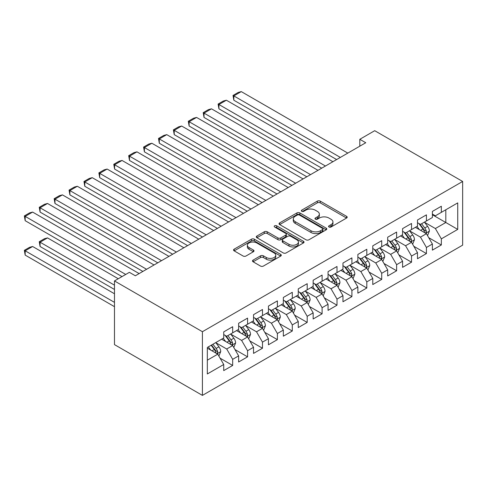 <?xml version="1.0" encoding="UTF-8"?>
<svg xmlns="http://www.w3.org/2000/svg" width="487" height="487" viewBox="0 0 487 487"><rect width="100%" height="100%" fill="white"/><g stroke="black" fill="none" stroke-linecap="round" stroke-linejoin="round"><path stroke-width="0.73" d="M328.999 227.009A1.449 0.834 0 0 0 331.044 227.009L346.592 218.036A2.07 1.193 0 0 0 347.194 217.19A2.07 1.193 0 0 0 346.592 216.35L320.257 201.143A2.07 1.193 0 0 0 317.329 201.143L301.788 210.116A1.449 0.834 0 0 0 301.362 210.707A1.449 0.834 0 0 0 301.788 211.303A1.449 0.834 0 0 0 303.833 211.303L305.848 210.141A6.623 3.823 0 0 1 315.211 210.141L317.402 211.407A6.623 3.823 0 0 1 319.344 214.11A6.623 3.823 0 0 1 317.402 216.812L315.393 217.975A1.449 0.834 0 0 0 314.967 218.566A1.449 0.834 0 0 0 315.393 219.156A1.449 0.834 0 0 0 317.439 219.156L319.454 217.993A6.623 3.823 0 0 1 328.816 217.993L331.008 219.26A6.623 3.823 0 0 1 332.95 221.962A6.623 3.823 0 0 1 331.008 224.665L328.999 225.828A1.449 0.834 0 0 0 328.573 226.418A1.449 0.834 0 0 0 328.999 227.009L328.999 225.828M253.106 260.101A2.07 1.193 0 0 0 252.497 260.947A2.07 1.193 0 0 0 253.106 261.787L260.49 266.054A2.07 1.193 0 0 0 263.418 266.054L280.682 256.089A2.07 1.193 0 0 0 281.291 255.243A2.07 1.193 0 0 0 280.682 254.397L254.348 239.196A2.07 1.193 0 0 0 251.42 239.196L234.162 249.161A2.07 1.193 0 0 0 233.553 250.008A2.07 1.193 0 0 0 234.162 250.854L243.086 256.004A2.07 1.193 0 0 0 246.008 256.004L253.398 251.736A2.07 1.193 0 0 0 254.001 250.896A2.07 1.193 0 0 0 253.398 250.05L248.973 247.493A5.534 3.196 0 0 1 247.353 245.235A5.534 3.196 0 0 1 250.768 242.282A5.534 3.196 0 0 1 256.801 242.976L274.138 252.984A5.534 3.196 0 0 1 275.758 255.243A5.534 3.196 0 0 1 272.343 258.195A5.534 3.196 0 0 1 266.31 257.501L263.418 255.833A2.07 1.193 0 0 0 260.49 255.833L253.106 260.101L253.106 261.787L260.49 257.556L260.49 255.833M114.475 280.938L202.415 331.708L202.415 395.389L114.475 344.619L114.475 280.938L129.384 272.336L135.343 275.776L365.767 142.74L359.808 139.3L359.808 146.185M359.808 139.3L374.71 130.693L462.65 181.462L202.415 331.708M305.994 239.787A2.07 1.193 0 0 0 308.916 239.787L326.18 229.821A2.07 1.193 0 0 0 326.789 228.975A2.07 1.193 0 0 0 326.18 228.129L299.846 212.929A2.07 1.193 0 0 0 296.924 212.929L279.66 222.894A2.07 1.193 0 0 0 279.051 223.74A2.07 1.193 0 0 0 279.66 224.58L305.994 239.787M275.192 227.326A1.449 0.834 0 0 1 276.659 227.526L276.659 225.81L303.431 241.266A2.07 1.193 0 0 1 304.04 242.112A2.07 1.193 0 0 1 303.431 242.952L286.167 252.923A2.07 1.193 0 0 1 283.245 252.923L256.911 237.717L256.911 236.031A2.07 1.193 0 0 0 256.302 236.871A2.07 1.193 0 0 0 256.911 237.717M256.911 236.031L264.295 231.763A2.07 1.193 0 0 1 267.223 231.763L277.9 237.93A2.07 1.193 0 0 0 280.829 237.93L285.729 235.099A2.07 1.193 0 0 0 286.338 234.253A2.07 1.193 0 0 0 285.729 233.407L274.613 226.991A1.449 0.834 0 0 1 274.187 226.4A1.449 0.834 0 0 1 275.082 225.627A1.449 0.834 0 0 1 276.659 225.81M202.415 395.389L462.65 245.144L462.65 181.462M432.395 214.767L445.806 222.51L445.806 209.775L457.731 202.89L441.338 212.356L441.338 206.251L432.395 211.413L432.395 217.519L426.429 220.964L426.429 214.852L417.487 220.014L417.487 226.126L411.527 229.566L411.527 223.46L402.585 228.622L402.585 234.734L396.625 238.173L396.625 232.062L387.682 237.224L387.682 243.336L381.717 246.781L381.717 240.669L372.774 245.832L372.774 251.943L366.814 255.383L366.814 249.271L357.872 254.439L357.872 260.545L351.906 263.991L351.906 257.879L342.964 263.041L342.964 269.153L337.004 272.592L337.004 266.486L328.061 271.649L328.061 277.754L322.102 281.2L322.102 275.088L313.159 280.25L313.159 286.362L307.194 289.802L307.194 283.696L298.251 288.858L298.251 294.97L292.291 298.409L292.291 292.297L283.349 297.46L283.349 303.571L277.383 307.017L277.383 300.905L268.44 306.067L268.44 312.179L262.481 315.619L262.481 309.507L253.538 314.675L253.538 320.781L247.579 324.226L247.579 318.114L238.636 323.277L238.636 329.389L232.67 332.828L232.67 326.722L223.728 331.884L223.728 337.99L207.334 347.456L207.334 373.961L223.728 364.495L217.768 354.171L207.334 348.144M457.731 202.89L457.731 229.395L441.338 238.861L435.372 228.537L424.567 222.297M428.743 237.699L441.338 244.973L441.338 238.861M441.338 244.973L432.395 250.135L432.395 244.024L426.429 247.469L420.47 237.139L409.664 230.905M413.84 246.306L426.429 253.575L426.429 247.469M426.429 253.575L417.487 258.737L417.487 252.631L411.527 256.071L405.568 245.746L394.762 239.507M398.932 254.908L411.527 262.183L411.527 256.071M411.527 262.183L402.585 267.345L402.585 261.233L396.625 264.678L390.659 254.354L379.854 248.114M384.03 263.516L396.625 270.784L396.625 264.678M396.625 270.784L387.682 275.952L387.682 269.841L381.717 273.28L375.757 262.956L364.952 256.716M369.122 272.123L381.717 279.392L381.717 273.28M381.717 279.392L372.774 284.554L372.774 278.448L366.814 281.888L360.849 271.563L350.043 265.324M354.219 280.725L366.814 288L366.814 281.888M366.814 288L357.872 293.162L357.872 287.05L351.906 290.495L345.947 280.165L335.141 273.925M339.317 289.333L351.906 296.601L351.906 290.495M351.906 296.601L342.964 301.763L342.964 295.658L337.004 299.097L331.044 288.773L320.239 282.533M324.409 297.934L337.004 305.209L337.004 299.097M337.004 305.209L328.061 310.371L328.061 304.259L322.102 307.705L316.136 297.374L305.331 291.135M309.507 306.542L322.102 313.811L322.102 307.705M322.102 313.811L313.159 318.973L313.159 312.867L307.194 316.307L301.234 305.982L290.429 299.742M294.598 315.144L307.194 322.418L307.194 316.307M307.194 322.418L298.251 327.581L298.251 321.469L292.291 324.914L286.326 314.584L275.52 308.35M279.696 323.752L292.291 331.02L292.291 324.914M292.291 331.02L283.349 336.188L283.349 330.076L277.383 333.516L271.423 323.191L260.618 316.952M264.794 332.359L277.383 339.628L277.383 333.516M277.383 339.628L268.44 344.79L268.44 338.684L262.481 342.124L256.521 331.799L245.716 325.559M249.886 340.961L262.481 348.235L262.481 342.124M262.481 348.235L253.538 353.398L253.538 347.286L247.579 350.725L241.613 340.401L230.808 334.161M234.984 349.569L247.579 356.837L247.579 350.725M247.579 356.837L238.636 361.999L238.636 355.894L232.67 359.333L226.711 349.009L215.905 342.769M220.075 358.17L232.67 365.445L232.67 359.333M232.67 365.445L223.728 370.607L223.728 364.495M223.728 334.551L226.711 336.274L232.67 332.828M207.334 360.191L217.768 354.171M238.636 325.943L241.613 327.666L247.579 324.226M226.711 349.009L232.67 345.563L221.64 339.196M238.636 355.894L232.67 345.563M253.538 317.341L256.521 319.064L262.481 315.619M241.613 340.401L247.579 336.961L236.548 330.594M253.538 347.286L247.579 336.961M268.44 308.734L271.423 310.456L277.383 307.017M256.521 331.799L262.481 328.354L251.45 321.986M268.44 338.684L262.481 328.354M283.349 300.132L286.326 301.849L292.291 298.409M271.423 323.191L277.383 319.752L266.359 313.385M283.349 330.076L277.383 319.752M298.251 291.524L301.234 293.247L307.194 289.802M286.326 314.584L292.291 311.144L281.261 304.777M298.251 321.469L292.291 311.144M313.159 282.923L316.136 284.639L322.102 281.2M301.234 305.982L307.194 302.537L296.163 296.169M313.159 312.867L307.194 302.537M328.061 274.315L331.044 276.038L337.004 272.592M316.136 297.374L322.102 293.935L311.071 287.567M328.061 304.259L322.102 293.935M342.964 265.707L345.947 267.43L351.906 263.991M331.044 288.773L337.004 285.327L325.973 278.96M342.964 295.658L337.004 285.327M357.872 257.106L360.849 258.828L366.814 255.383M345.947 280.165L351.906 276.726L340.882 270.358M357.872 287.05L351.906 276.726M372.774 248.498L375.757 250.221L381.717 246.781M360.849 271.563L366.814 268.118L355.784 261.75M372.774 278.448L366.814 268.118M387.682 239.896L390.659 241.613L396.625 238.173M375.757 262.956L381.717 259.516L370.686 253.149M387.682 269.841L381.717 259.516M402.585 231.288L405.568 233.011L411.527 229.566M390.659 254.354L396.625 250.908L385.594 244.541M402.585 261.233L396.625 250.908M417.487 222.687L420.47 224.404L426.429 220.964M405.568 245.746L411.527 242.307L400.497 235.933M417.487 252.631L411.527 242.307M432.395 214.079L435.372 215.802L441.338 212.356M420.47 237.139L426.429 233.699L415.405 227.332M432.395 244.024L426.429 233.699M435.372 228.537L445.806 222.51L457.731 229.395M329.577 227.216L331.008 226.388A6.623 3.823 0 0 0 332.95 223.685L332.95 221.962M319.344 214.11L319.344 215.832A6.623 3.823 0 0 1 317.402 218.535L315.972 219.363M346.561 218.054L320.257 202.866A2.07 1.193 0 0 0 317.329 202.866L302.366 211.504M326.18 228.129L326.18 229.821L299.846 214.645A2.07 1.193 0 0 0 296.924 214.645L279.684 224.598M322.522 229.566A1.449 0.834 0 0 0 322.948 228.975A1.449 0.834 0 0 0 322.522 228.385L299.408 215.041A1.449 0.834 0 0 0 297.362 215.041L295.238 216.265A6.623 3.823 0 0 0 293.302 218.967A6.623 3.823 0 0 0 295.238 221.67L311.041 230.789A6.623 3.823 0 0 0 320.403 230.789L322.522 229.566L322.522 231.288A1.449 0.834 0 0 0 322.948 230.698L322.948 228.975M293.302 218.967L293.302 220.684A6.623 3.823 0 0 0 295.238 223.387L295.238 221.67M322.522 231.288L320.403 232.512A6.623 3.823 0 0 1 311.041 232.512L295.238 223.387M256.935 237.735L264.295 233.486L264.295 231.763M286.338 234.253L286.338 235.976A2.07 1.193 0 0 1 285.729 236.822L280.829 239.647A2.07 1.193 0 0 1 277.9 239.647L267.223 233.486A2.07 1.193 0 0 0 264.295 233.486M276.659 227.526L303.407 242.97M288.986 244.328A5.534 3.196 0 0 0 295.019 245.022A5.534 3.196 0 0 0 298.434 242.069A5.534 3.196 0 0 0 296.814 239.805L290.702 236.28A2.07 1.193 0 0 0 287.78 236.28L282.874 239.111A2.07 1.193 0 0 0 282.271 239.957A2.07 1.193 0 0 0 282.874 240.797L288.986 244.328L288.986 246.045A5.534 3.196 0 0 0 295.019 246.739A5.534 3.196 0 0 0 298.434 243.786L298.434 242.069M282.271 239.957L282.271 241.674A2.07 1.193 0 0 0 282.874 242.52L282.874 240.797M288.986 246.045L282.874 242.52M275.758 255.243L275.758 256.966A5.534 3.196 0 0 1 272.343 259.918A5.534 3.196 0 0 1 266.31 259.224L263.418 257.556A2.07 1.193 0 0 0 260.49 257.556M247.353 245.235L247.353 246.958A5.534 3.196 0 0 0 248.973 249.216L248.973 247.493M253.368 251.755L248.973 249.216M280.652 256.101L254.348 240.919A2.07 1.193 0 0 0 251.42 240.919L234.186 250.866M427.537 235.611L429.382 231.1A5.588 3.226 -120 0 0 427.598 226.345L424.433 222.115M419.386 229.633L416.982 226.418M233.833 134.637L306.822 176.775L204.023 117.428L203.207 112.649L208.424 109.636L211.48 108.82L204.023 113.124L204.023 117.428M415.855 227.593L415.581 227.228M425.376 233.09L426.247 232.311L426.368 231.337A5.588 3.226 -120 0 0 424.767 227.977L421.602 223.752M419.794 224.014L423.702 229.237A2.843 1.644 60 0 1 424.22 230.101L426.368 231.337M418.814 223.448L422.978 229.012A5.588 3.226 60 0 1 424.579 232.372L424.688 232.695M340.358 157.417L233.833 95.915L233.833 100.219L336.633 159.566M347.809 153.113L241.284 91.611L233.833 95.915L233.017 95.44L238.228 92.427L241.284 91.611M233.833 100.219L233.017 95.44M412.629 244.212L414.48 239.707A5.588 3.226 -120 0 0 412.696 234.947L409.53 230.722M404.484 238.234L402.079 235.026M218.931 143.239L291.92 185.383L189.12 126.03L188.299 121.257L193.516 118.244L196.571 117.428L189.12 121.732L189.12 126.03M400.953 236.195L400.679 235.83M410.474 241.698L411.338 240.919L411.46 239.945A5.588 3.226 -120 0 0 409.865 236.585L406.7 232.354M404.892 232.622L408.8 237.839A2.843 1.644 60 0 1 409.317 238.703L411.46 239.945M403.906 232.055L408.076 237.613A5.588 3.226 60 0 1 409.677 240.974L409.786 241.296M397.727 252.82L399.571 248.309A5.588 3.226 -120 0 0 397.788 243.555L394.622 239.324M389.582 246.842L387.171 243.628M204.023 151.847L277.012 193.984L174.218 134.637L173.396 129.859L178.613 126.851L181.669 126.03L174.218 130.333L174.218 134.637M386.045 244.803L385.771 244.437M395.572 250.3L396.436 249.521L396.558 248.547A5.588 3.226 -120 0 0 394.957 245.186L391.792 240.962M389.984 241.223L393.898 246.446A2.843 1.644 60 0 1 394.415 247.311L396.558 248.547M389.003 240.657L393.167 246.221A5.588 3.226 60 0 1 394.768 249.581L394.884 249.904M325.45 166.018L218.931 104.516L218.931 108.82L321.724 168.173M332.907 161.714L226.382 100.219L218.931 104.516L218.109 104.048L223.326 101.034L226.382 100.219M218.931 108.82L218.109 104.048M310.548 174.626L203.207 112.649M317.999 170.322L211.48 108.82M382.819 261.422L384.669 256.917A5.588 3.226 -120 0 0 382.885 252.156L379.72 247.932M374.673 255.45L372.269 252.236M189.12 160.454L262.109 202.592L159.31 143.239L158.494 138.466L163.711 135.453L166.761 134.637L159.31 138.941L159.31 143.239M371.143 253.41L370.869 253.045M380.664 258.907L381.528 258.128L381.656 257.154A5.588 3.226 -120 0 0 380.055 253.794L376.889 249.569M375.081 249.831L378.989 255.048A2.843 1.644 60 0 1 379.507 255.912L381.656 257.154M374.095 249.265L378.265 254.829A5.588 3.226 60 0 1 379.866 258.183L379.976 258.512M367.916 270.029L369.761 265.518A5.588 3.226 -120 0 0 367.983 260.764L364.818 256.539M359.771 264.051L357.361 260.837M174.218 169.056L247.201 211.194L144.408 151.847L143.586 147.068L148.803 144.061L151.859 143.239L144.408 147.543L144.408 151.847M356.234 262.012L355.96 261.647M365.761 267.509L366.626 266.73L366.748 265.756A5.588 3.226 -120 0 0 365.147 262.402L361.981 258.171M360.173 258.433L364.087 263.656A2.843 1.644 60 0 1 364.605 264.52L366.748 265.756M359.193 257.867L363.363 263.43A5.588 3.226 60 0 1 364.958 266.791L365.073 267.113M295.646 183.228L188.299 121.257M303.097 178.93L196.571 117.428M280.737 191.835L173.396 129.859M288.188 187.532L181.669 126.03M353.014 278.637L354.859 274.126A5.588 3.226 -120 0 0 353.075 269.372L349.909 265.141M344.863 272.659L342.458 269.445M159.31 177.664L232.299 219.801L129.499 160.454L128.684 155.676L133.901 152.662L136.957 151.847L129.499 156.15L129.499 160.454M341.332 270.62L341.058 270.255M350.853 276.117L351.724 275.338L351.845 274.364A5.588 3.226 -120 0 0 350.244 271.003L347.079 266.779M345.271 267.04L349.179 272.263A2.843 1.644 60 0 1 349.696 273.128L351.845 274.364M344.291 266.474L348.455 272.038A5.588 3.226 60 0 1 350.056 275.399L350.165 275.721M265.835 200.437L158.494 138.466M273.286 196.139L166.761 134.637M338.106 287.239L339.956 282.728A5.588 3.226 -120 0 0 338.173 277.974L335.007 273.749M329.961 281.261L327.556 278.053M144.408 186.265L217.397 228.409L114.597 169.056L113.775 164.283L118.992 161.27L122.048 160.454L114.597 164.752L114.597 169.056M326.43 279.221L326.156 278.856M335.951 284.725L336.815 283.945L336.937 282.971A5.588 3.226 -120 0 0 335.342 279.611L332.177 275.38M330.369 275.648L334.277 280.865A2.843 1.644 60 0 1 334.794 281.73L336.937 282.971M329.382 275.076L333.552 280.64A5.588 3.226 60 0 1 335.153 284L335.263 284.323M250.933 209.045L143.586 147.068M258.384 204.741L151.859 143.239M323.204 295.846L325.048 291.336A5.588 3.226 -120 0 0 323.265 286.581L320.099 282.35M315.059 289.868L312.648 286.654M129.499 194.873L202.489 237.011L99.695 177.664L98.873 172.885L104.09 169.872L107.146 169.056L99.695 173.36L99.695 177.664M311.522 287.829L311.248 287.464M321.049 293.326L321.913 292.547L322.035 291.573A5.588 3.226 -120 0 0 320.434 288.213L317.268 283.988M315.46 284.25L319.375 289.473A2.843 1.644 60 0 1 319.892 290.337L322.035 291.573M314.48 283.684L318.644 289.248A5.588 3.226 60 0 1 320.245 292.608L320.361 292.93M236.025 217.652L128.684 155.676M243.476 213.349L136.957 151.847M308.295 304.448L310.146 299.943A5.588 3.226 -120 0 0 308.362 295.183L305.197 290.958M300.15 298.47L297.746 295.262M114.597 203.475L187.586 245.618L84.787 186.265L83.971 181.493L89.188 178.479L92.238 177.664L84.787 181.968L84.787 186.265M296.62 296.431L296.346 296.066M306.14 301.934L307.005 301.155L307.133 300.181A5.588 3.226 -120 0 0 305.532 296.82L302.366 292.59M300.558 292.857L304.466 298.074A2.843 1.644 60 0 1 304.984 298.939L307.133 300.181M299.572 292.291L303.742 297.849A5.588 3.226 60 0 1 305.343 301.209L305.452 301.532M221.122 226.254L113.775 164.283M228.573 221.95L122.048 160.454M293.393 313.056L295.238 308.545A5.588 3.226 -120 0 0 293.46 303.791L290.295 299.56M285.248 307.078L282.837 303.864M99.695 212.082L172.678 254.22L69.885 194.873L69.063 190.094L74.28 187.087L77.336 186.265L69.885 190.569L69.885 194.873M281.711 305.039L281.437 304.673M291.238 310.536L292.103 309.756L292.224 308.782A5.588 3.226 -120 0 0 290.623 305.422L287.458 301.197M285.65 301.459L289.564 306.682A2.843 1.644 60 0 1 290.082 307.547L292.224 308.782M284.67 300.893L288.84 306.457A5.588 3.226 60 0 1 290.435 309.817L290.55 310.14M206.214 234.862L98.873 172.885M213.671 230.558L107.146 169.056M278.491 321.657L280.335 317.153A5.588 3.226 -120 0 0 278.552 312.392L275.386 308.168M270.34 315.686L267.935 312.471M84.787 220.69L157.776 262.828L54.976 203.475L54.16 198.702L59.377 195.689L62.433 194.873L54.976 199.177L54.976 203.475M266.809 313.646L266.535 313.281M276.336 319.143L277.2 318.364L277.322 317.39A5.588 3.226 -120 0 0 275.721 314.03L272.556 309.805M270.748 310.067L274.662 315.284A2.843 1.644 60 0 1 275.173 316.148L277.322 317.39M269.768 309.501L273.931 315.065A5.588 3.226 60 0 1 275.532 318.419L275.642 318.748M191.312 243.463L83.971 181.493M198.763 239.16L92.238 177.664M263.583 330.265L265.433 325.754A5.588 3.226 -120 0 0 263.65 321L260.484 316.775M255.438 324.287L253.033 321.073M69.885 229.292L142.874 271.429L40.074 212.082L39.252 207.304L44.469 204.297L47.525 203.475L40.074 207.779L40.074 212.082M251.907 322.248L251.633 321.883M261.428 327.745L262.292 326.966L262.414 325.992A5.588 3.226 -120 0 0 260.819 322.631L257.653 318.407M255.845 318.668L259.754 323.892A2.843 1.644 60 0 1 260.271 324.756L262.414 325.992M254.859 318.102L259.029 323.666A5.588 3.226 60 0 1 260.63 327.027L260.74 327.349M176.41 252.071L69.063 190.094M183.861 247.767L77.336 186.265M248.68 338.873L250.525 334.362A5.588 3.226 -120 0 0 248.747 329.602L245.576 325.377M240.535 332.895L238.125 329.681M54.976 237.9L122.006 276.598L25.172 220.69L24.35 215.911L29.567 212.898L32.623 212.082L25.172 216.386L25.172 220.69M236.999 330.856L236.725 330.49M246.525 336.353L247.39 335.573L247.512 334.599A5.588 3.226 -120 0 0 245.911 331.239L242.745 327.014M240.937 327.276L244.851 332.499A2.843 1.644 60 0 1 245.369 333.364L247.512 334.599M239.957 326.71L244.121 332.274A5.588 3.226 60 0 1 245.722 335.634L245.838 335.957M161.501 260.673L54.16 198.702M168.952 256.375L62.433 194.873M233.772 347.474L235.623 342.964A5.588 3.226 -120 0 0 233.839 338.209L230.674 333.985M114.475 285.157L40.074 242.203L47.525 237.9L118.28 278.747M225.627 341.497L223.223 338.288M40.074 246.501L39.252 241.729L40.074 242.203L40.074 246.501L114.475 289.461M222.096 339.457L221.822 339.092M231.617 344.96L232.482 344.181L232.609 343.207A5.588 3.226 -120 0 0 231.008 339.847L227.843 335.616M226.035 335.884L229.943 341.101A2.843 1.644 60 0 1 230.461 341.965L232.609 343.207M225.055 335.312L229.219 340.876A5.588 3.226 60 0 1 230.82 344.236L230.929 344.559M39.252 241.729L44.469 238.715L47.525 237.9M146.599 269.281L39.252 207.304M154.05 264.977L47.525 203.475M218.87 356.082L220.721 351.571A5.588 3.226 -120 0 0 218.937 346.817L215.771 342.586M114.475 302.366L25.172 250.805L32.623 246.501L114.475 293.764M210.725 350.104L208.314 346.89M25.172 255.109L24.35 250.33L25.172 250.805L25.172 255.109L114.475 306.67M216.715 353.562L217.579 352.783L217.701 351.809A5.588 3.226 -120 0 0 216.106 348.448L212.935 344.224M211.541 345.033L215.041 349.709A2.843 1.644 60 0 1 215.558 350.573L217.701 351.809M211.151 345.259L214.317 349.483A5.588 3.226 60 0 1 215.911 352.844L216.027 353.166M24.35 250.33L29.567 247.323L32.623 246.501M125.731 274.443L24.35 215.911M139.148 273.584L32.623 212.082M331.008 226.388L331.008 224.665M315.393 219.156L315.393 217.975M317.402 218.535L317.402 216.812M301.788 211.303L301.788 210.116M317.329 202.866L317.329 201.143M320.257 202.866L320.257 201.143M346.592 218.036L346.592 216.35M279.66 224.58L279.66 222.894M296.924 214.645L296.924 212.929M299.846 214.645L299.846 212.929M311.041 232.512L311.041 230.789M320.403 232.512L320.403 230.789M267.223 233.486L267.223 231.763M277.9 239.647L277.9 237.93M280.829 239.647L280.829 237.93M285.729 236.822L285.729 235.099M303.431 242.952L303.431 241.266M263.418 257.556L263.418 255.833M266.31 259.224L266.31 257.501M253.398 251.736L253.398 250.05M234.162 250.854L234.162 249.161M251.42 240.919L251.42 239.196M254.348 240.919L254.348 239.196M280.682 256.089L280.682 254.397M425.729 233.297L429.345 231.209M424.767 227.977L427.598 226.345M420.646 230.357L422.978 229.012M410.827 241.899L414.443 239.811M409.865 236.585L412.696 234.947M405.744 238.965L408.076 237.613M395.925 250.507L399.535 248.419M394.957 245.186L397.788 243.555M390.836 247.566L393.167 246.221M381.017 259.108L384.633 257.02M380.055 253.794L382.885 252.156M375.934 256.174L378.265 254.829M366.114 267.716L369.724 265.628M365.147 262.402L367.983 260.764M361.025 264.776L363.363 263.43M351.206 276.318L354.822 274.236M350.244 271.003L353.075 269.372M346.123 273.384L348.455 272.038M336.304 284.925L339.92 282.837M335.342 279.611L338.173 277.974M331.221 281.991L333.552 280.64M321.402 293.527L325.012 291.445M320.434 288.213L323.265 286.581M316.313 290.593L318.644 289.248M306.493 302.135L310.109 300.047M305.532 296.82L308.362 295.183M301.41 299.201L303.742 297.849M291.591 310.743L295.201 308.655M290.623 305.422L293.46 303.791M286.502 307.802L288.84 306.457M276.683 319.344L280.299 317.256M275.721 314.03L278.552 312.392M271.6 316.41L273.931 315.065M261.781 327.952L265.397 325.864M260.819 322.631L263.65 321M256.698 325.012L259.029 323.666M246.879 336.554L250.488 334.472M245.911 331.239L248.747 329.602M241.789 333.619L244.121 332.274M231.97 345.161L235.586 343.073M231.008 339.847L233.839 338.209M226.887 342.227L229.219 340.876M217.068 353.763L220.684 351.681M216.106 348.448L218.937 346.817M211.979 350.829L214.317 349.483"/></g></svg>

